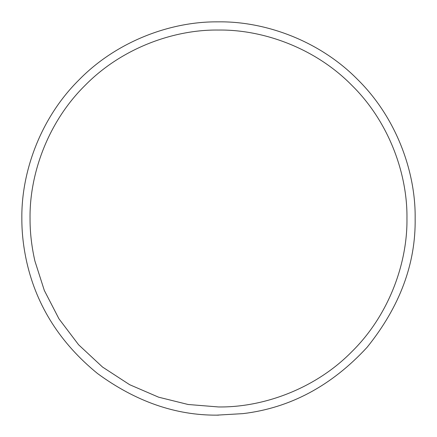 <?xml version="1.0" encoding="UTF-8"?>
<svg xmlns="http://www.w3.org/2000/svg" width="437" height="437" viewBox="0 0 437 437"><rect width="100%" height="100%" fill="white"/><g stroke="black" fill="none" stroke-linecap="round" stroke-linejoin="round"><path stroke-width="0.66" d="M26.919 262.866C23.478 247.681 21.79 232.894 21.85 218.5C21.233 172.67 40.073 118.558 78.742 80.157C116.734 41.1 170.774 21.637 216.785 21.855L218.5 21.85C264.614 21.216 319.114 40.335 357.553 79.447C396.665 117.886 415.784 172.386 415.15 218.5C415.822 263.757 399.8 306.698 367.085 347.317C331.514 385.904 290.119 408.005 242.912 413.631L216.785 415.145C175.51 415.39 135.749 401.51 97.495 373.509C60.459 343.269 36.932 306.386 26.919 262.866L27.782 266.428M30.044 218.5C29.984 232.293 31.606 246.463 34.9 261.015L44.317 290.441L58.962 318.819L78.605 344.771L102.537 367.053L129.652 384.697L158.626 397.189L188.096 404.487L218.5 406.956C262.692 407.563 314.924 389.241 351.758 351.758C389.241 314.924 407.563 262.692 406.956 218.5C407.563 174.308 389.241 122.076 351.758 85.242C314.924 47.759 262.692 29.437 218.5 30.044C174.308 29.437 122.076 47.759 85.242 85.242C47.759 122.076 29.437 174.308 30.044 218.5M216.785 415.145L218.549 415.15M415.15 218.5C415.784 172.386 396.665 117.886 357.553 79.447C319.114 40.335 264.614 21.216 218.5 21.85L216.785 21.855"/></g></svg>
